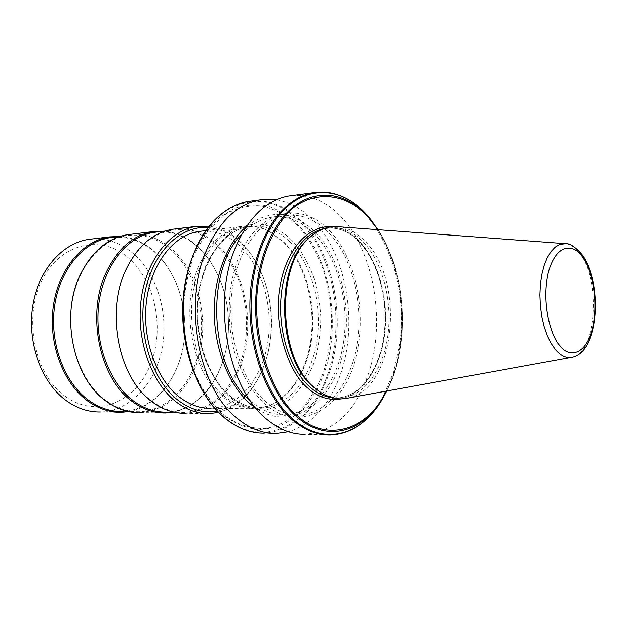 <?xml version="1.0" encoding="UTF-8"?>
<svg xmlns="http://www.w3.org/2000/svg" width="627" height="627" viewBox="0 0 627 627"><rect width="100%" height="100%" fill="white"/><g stroke="black" fill="none" stroke-linecap="round" stroke-linejoin="round"><path stroke-width="0.47" stroke-dasharray="3.13 2.35" d="M332.185 226.723C342.906 228.181 352.155 233.228 359.945 241.881C377.195 259.264 389.03 299.831 384.531 333.619C380.887 364.883 365.345 392.972 341.339 398.858M292.072 195.569C310.334 194.331 326.863 201.659 341.66 217.545C374.397 252.281 386.005 322.497 368.543 373.802C355.493 411.398 334.301 431.556 304.949 434.276L330.257 434.989C351.371 433.766 368.652 421.681 382.109 398.741L393.137 373.504L399.595 344.121C411.014 268.983 366.842 182.637 313.602 192.693M319.692 391.812C326.612 396.178 333.635 398.223 340.759 397.949C363.895 396.891 383.066 370.165 387.839 336.048C392.643 301.916 383.066 263.309 364.06 242.665C353.44 231.339 341.778 226.441 329.073 227.962C323.062 228.863 317.333 231.418 311.87 235.634M348.479 397.973C395.386 388.764 405.724 281.672 365.753 241.834C357.508 232.954 348.432 227.922 338.517 226.755M250.377 400.912L252.038 402.338C262.533 410.873 273.435 415.003 284.744 414.729C313.422 413.781 337.201 382.674 343.337 343.157C349.521 303.601 338.188 258.802 315.02 234.592C301.814 221.041 287.197 215.288 271.17 217.334C260.479 219.042 250.675 224.67 241.756 234.216M329.12 233.103C352.194 257.579 363.511 302.786 357.398 342.703C351.339 382.572 327.717 413.985 299.157 414.949C287.895 415.223 277.04 411.053 266.577 402.44C242.194 382.219 226.95 336.237 231.661 293.804C236.269 251.317 259.523 219.442 285.45 215.61C301.415 213.572 315.969 219.403 329.12 233.103M246.568 226.316C270.621 208.65 293.695 210.743 315.781 232.586C343.604 261.647 354.059 319.229 340.289 363.166C326.886 407.284 289.235 430.773 255.996 408.31M276.382 199.762C290.05 202.098 302.457 209.097 313.602 220.775C346.613 254.766 358.236 323.759 340.461 374.147C329.614 404.948 312.301 424.15 288.514 431.744M329.888 231.042C358.346 261.185 368.48 321.533 353.346 366.199C338.651 411.147 298.726 432.371 265.691 404.83C251.748 392.094 241.254 374.131 234.208 350.932C226.292 319.817 228.009 284.697 238.566 257.352C258.159 209.12 301.759 200.303 329.888 231.042M305.898 362.735C320.53 323.328 311.039 268.568 284.423 242.555L269.806 231.661C261.271 227.248 252.469 225.689 243.417 226.982C225.156 230.148 210.782 243.37 200.279 266.663C181.509 308.421 194.111 373.3 224.725 396.483C234.686 404.446 245.063 408.279 255.863 407.997C264.986 407.636 273.458 404.517 281.288 398.615C292.057 390.253 300.262 378.293 305.898 362.735M198.634 266.342C179.683 308.413 192.403 373.81 223.283 397.142C233.315 405.144 243.77 409.008 254.64 408.726C263.857 408.365 272.416 405.214 280.324 399.258C291.187 390.825 299.455 378.771 305.137 363.111C319.872 323.422 310.318 268.301 283.498 242.093L268.764 231.112C260.142 226.66 251.255 225.085 242.108 226.394C223.706 229.592 209.222 242.908 198.634 266.342M254.64 408.726L210.876 408.232C238.315 407.331 261.396 379.445 267.47 343.87C273.599 308.265 262.744 267.988 240.494 246.513C228.792 235.399 215.829 230.274 201.612 231.136M208.062 227.57C220.351 228.651 231.543 234.028 241.646 243.699C250.502 252.344 257.54 263.215 262.76 276.303C272.142 301.054 273.889 326.479 268.011 352.586C259.437 385.26 242.586 404.768 217.459 411.116M218.666 412.362C243.088 404.956 259.46 385.244 267.792 353.228C273.772 326.667 271.993 300.795 262.454 275.621C257.141 262.298 249.969 251.239 240.948 242.43C231.371 233.236 220.767 227.828 209.136 226.206M209.199 413.585L185.224 413.224C210.1 411.093 228.385 395.676 240.078 366.967C256.082 326.863 246.074 271.295 217.381 244.922C204.841 233.228 190.929 227.883 175.646 228.879M151.656 400.857C162.197 408.749 173.201 412.574 184.675 412.339C209.293 410.215 227.389 394.963 238.973 366.56C254.852 326.839 244.93 271.781 216.48 245.674C203.132 233.283 188.359 228.118 172.151 230.187C152.682 233.55 137.297 246.889 126.003 270.213C105.626 312.332 118.879 377.642 151.656 400.857M184.675 412.339L166.343 412.072C197.983 411.696 224.168 377.76 227.915 337.585C229.372 323.25 228.4 309.119 224.999 295.207C220.022 275.567 211.158 259.688 198.43 247.579C185.992 236.199 172.198 231.002 157.04 231.998M173.162 412.166C194.676 407.244 210.539 392.29 220.767 367.32C224.395 358.041 226.77 348.189 227.875 337.757C229.341 323.289 228.361 309.048 224.936 295.011C219.905 275.198 210.97 259.178 198.124 246.96C187.865 237.515 176.485 232.256 163.984 231.167M165.669 412.927L139.68 412.535C164.713 410.497 183.17 395.582 195.052 367.783C211.323 328.932 201.361 275.073 172.503 249.664C159.901 238.409 145.911 233.291 130.534 234.333M106.034 400.575C116.591 408.193 127.642 411.892 139.17 411.673C168.357 410.897 193.108 383.073 199.794 347.538C206.526 311.98 195.193 271.757 171.641 250.4C158.223 238.464 143.364 233.526 127.062 235.603C100.539 239.436 76.76 267.854 71.729 305.184C66.595 342.467 81.479 382.721 106.034 400.575M139.17 411.673L122.038 411.43C151.264 410.661 176.109 383.191 182.849 348.095C189.644 312.967 178.311 273.239 154.728 252.179C142.235 241.207 128.378 236.246 113.15 237.272M128.762 411.555C156.484 406.68 178.429 378.152 183.601 343.862C188.782 309.526 177.229 271.93 154.461 251.576C144.124 242.445 132.65 237.39 120.047 236.426M121.395 412.26L100.336 411.939C129.899 411.21 155.096 383.928 161.97 349.043C168.898 314.143 157.487 274.665 133.653 253.778C121.019 242.884 106.99 237.97 91.573 239.044M65.655 396.625C96.307 418.585 134.938 402.322 149.829 366.192C165.144 330.311 155.857 281.531 128.653 258.026C101.746 234.02 60.427 242.469 41.813 280.716C22.737 318.641 34.72 375.252 65.655 396.625M291.931 240.384C284.493 232.476 274.289 227.076 261.341 224.184C252.14 223.565 242.453 225.947 232.28 231.324C222.201 238.989 213.509 250.189 206.212 264.939C200.452 281.335 197.427 298.46 197.152 316.314C198.391 333.454 201.377 348.596 206.103 361.74C214.144 379.288 222.514 391.428 231.206 398.169C239.718 405.41 250.612 409.313 263.889 409.886C273.058 408.82 282.291 404.862 291.586 398.02C300.505 389.218 307.92 377.705 313.821 363.48C318.383 348.212 320.703 332.655 320.789 316.815C319.699 301.618 317.215 288.028 313.335 276.037C306.705 259.711 299.573 247.83 291.931 240.384M400.974 342.632C398.897 359.044 394.759 373.982 388.56 387.455C394.791 373.904 398.944 358.903 401.014 342.436C406.037 302.943 397.369 259.1 378.128 229.709C397.361 259.076 406.037 303.076 400.974 342.632L400.833 341.644C404.862 312.583 400.81 264.907 377.611 229.67M332.482 397.769L337.342 397.933C360.501 396.883 379.711 370.212 384.492 336.174C389.32 302.112 379.727 263.583 360.705 242.994C350.078 231.692 338.4 226.809 325.679 228.338L323.516 228.73M377.666 229.004L376.427 227.256C396.593 257.556 405.63 303.374 400.136 344.38C397.973 360.776 393.78 375.722 387.564 389.226L382.878 398.27M372.579 221.801L375.032 225.195M379.633 403.537L386.843 390.989M565.601 243.668C570.664 244.295 575.39 247.563 579.763 253.457C601.066 279.963 596.528 352.782 572.553 357.194L570.797 357.515M276.131 433.461L264.218 433.132C293.93 430.53 315.467 410.912 328.83 374.288C346.723 324.277 335.1 255.792 301.987 222.107C287.025 206.706 270.3 199.66 251.827 200.961M224.654 416.062C235.438 423.633 246.552 428.17 257.995 429.675L274.697 427.794C296.375 420.756 314.229 400.238 324.316 372.791C341.425 323.853 330.225 258.159 298.17 224.968C288.781 216.205 278.647 209.927 267.753 206.134C256.623 203.947 245.525 204.715 234.467 208.446L218.807 218.18C209.097 227.413 200.82 239.146 193.955 253.386C181.712 283.545 179.62 322.427 188.641 356.802C196.345 381.961 209.05 402.636 224.654 416.062M225.798 418.703C262.172 447.466 305.71 427.677 324.527 382.642C343.682 337.765 338.267 274.697 311.768 235.721L301.093 222.538C275.927 197.615 249.311 194.825 221.245 214.16M290.019 241.983C311.862 264.124 322.599 305.443 316.737 341.966C310.929 378.457 288.467 407.103 261.561 408.059C250.776 408.342 240.415 404.493 230.454 396.499C207.521 377.94 193.398 336.103 197.983 297.543C202.474 258.927 224.49 229.85 249.068 226.323C264.006 224.466 277.659 229.678 290.019 241.983M297.543 225.822C288.812 216.354 276.726 209.724 261.271 205.93C250.244 204.951 238.55 207.584 226.175 213.823L208.634 229.741L194.307 254.037C187.214 273.858 183.492 294.666 183.139 316.447C184.691 337.326 188.366 355.721 194.182 371.615C203.634 393.113 214.63 406.805 224.693 415.098C234.945 423.617 248.033 428.108 263.967 428.578C274.955 427.136 286.006 422.237 297.104 413.875C307.724 403.177 316.51 389.312 323.461 372.305C328.814 354.098 331.526 335.563 331.597 316.698C330.28 298.617 327.325 282.456 322.733 268.223C314.903 248.848 306.509 234.717 297.543 225.822M400.833 341.644C398.568 360.055 393.74 376.529 386.334 391.083M340.759 397.949L337.342 397.933C359.874 396.969 379.123 370.455 383.896 336.221C388.716 302.026 379.029 263.301 360.047 242.79C349.49 231.614 338.031 226.794 325.679 228.338L329.073 227.962M320.577 392.384L320.977 392.643M284.744 414.729L299.157 414.949M255.863 407.997L261.561 408.059C251.051 408.365 240.87 404.58 231.026 396.687C208.235 378.285 193.97 336.229 198.555 297.472C203.038 258.63 225.062 229.717 249.068 226.323L243.417 226.982M281.288 398.615L280.324 399.258M262.76 276.303L262.454 275.621M268.011 352.586L267.792 353.228M264.218 433.132L260.142 433.022M269.806 231.661L268.764 231.112M205.781 230.642L242.108 226.394M165.097 231.034L172.151 230.187M119.937 236.457L127.062 235.603M271.17 217.334L285.45 215.61"/><path stroke-width="0.94" d="M341.339 398.858C329.136 400.818 318.054 397.306 308.084 388.317C288.02 372.501 273.051 324.488 280.128 286.664C285.575 251.686 307.214 224.693 332.185 226.723M304.949 434.276C292.08 434.456 279.611 429.66 267.533 419.894C228.228 390.065 211.385 302.277 235.705 246.936C248.747 217.169 266.373 200.201 288.569 196.039L292.072 195.569M311.87 235.634L309.111 237.954C274.775 265.299 277.126 358.189 313.265 386.906L320.577 392.384M338.517 226.755L336.699 226.621C327.325 226.222 318.524 229.686 310.279 237.022C275.582 264.641 277.957 358.668 314.48 387.69L320.977 392.643C330.115 398.349 339.285 400.12 348.479 397.973L570.797 357.515M255.996 408.31L251.168 404.666C230.195 387.376 215.28 351.943 214.371 314.926C213.486 277.91 226.637 243.064 246.568 226.316M288.514 431.744L276.131 433.461C263.152 433.625 250.588 428.923 238.448 419.345C198.931 390.088 182.175 304.197 206.73 249.914C219.905 220.712 237.688 204.026 260.072 199.856L276.382 199.762M201.612 231.136L198.72 231.473C173.671 235.047 151.225 263.426 146.553 300.936C141.788 338.392 155.998 378.967 179.275 397.001C189.37 404.752 199.895 408.498 210.876 408.232M217.459 411.116C203.877 413.483 190.71 409.846 177.966 400.214C152.063 380.354 137.235 333.603 144.947 292.919C152.502 252.148 180.325 225.234 208.062 227.57M209.136 226.206L196.322 226.378C169.815 230.258 146.036 260.354 141.13 300.145C136.13 339.881 151.311 382.838 176.022 401.821C186.627 409.909 197.685 413.828 209.199 413.585L218.666 412.362M175.646 228.879L172.574 229.255C152.941 232.656 137.431 246.121 126.027 269.649C105.438 312.199 118.84 378.222 151.946 401.656C162.573 409.596 173.671 413.459 185.224 413.224M157.04 231.998L153.983 232.366C127.54 236.199 103.831 265.158 98.854 303.288C93.784 341.37 108.73 382.517 133.269 400.747C143.818 408.522 154.845 412.3 166.343 412.072M163.984 231.167L153.2 231.59C133.52 234.992 117.954 248.292 106.519 271.491C85.86 313.429 99.191 378.426 132.328 401.515C142.972 409.353 154.077 413.154 165.669 412.927L173.162 412.166M130.534 234.333L127.453 234.71C107.711 238.095 92.106 251.168 80.624 273.928C59.894 315.067 73.124 378.692 106.284 401.343C116.928 409.016 128.057 412.754 139.68 412.535M113.15 237.272L110.086 237.641C83.524 241.473 59.714 269.555 54.643 306.384C49.486 343.157 64.322 382.846 88.877 400.465C99.434 407.989 110.485 411.641 122.038 411.43M120.047 236.426L109.341 236.896C82.537 240.776 58.499 269.124 53.389 306.289C48.185 343.408 63.186 383.45 87.976 401.217C98.619 408.788 109.764 412.464 121.395 412.26L128.762 411.555M91.573 239.044L88.478 239.42C61.642 243.292 37.581 271.217 32.439 307.755C27.196 344.254 42.134 383.599 66.909 401.068C77.544 408.522 88.689 412.143 100.336 411.939M241.756 234.216C204.817 270.362 209.779 368.574 250.377 400.912M377.611 229.67C348.048 182.951 300.623 191.29 282.025 220.516C270.472 235.721 262.744 255.385 258.841 279.524C249.601 328.548 269.508 394.971 298.186 416.281C325.75 441.917 365.094 430.326 383.05 396.985L386.334 391.083M323.516 228.73C302.606 233.095 284.517 260.542 281.241 296.062C277.902 331.534 290.199 369.664 309.809 386.922C317.043 393.27 324.598 396.883 332.482 397.769M258.841 279.524L257.846 278.396C248.88 331.001 267.212 392.784 297.464 417.284C327.443 443.211 363.668 431.854 383.45 397.197L383.05 396.985M375.032 225.195L366.96 214.967C341.064 185.224 302.206 183.758 276.468 218.729C265.339 233.761 257.728 252.932 253.645 276.241C243.864 330.437 262.737 394.751 294.134 419.972C325.233 446.706 362.727 434.425 382.878 398.27M377.666 229.004L368.417 216.997C343.29 188.178 305.788 186.658 280.755 220.171L282.025 220.516M386.843 390.989L383.45 397.197M288.569 196.039L313.602 192.693C299.502 195.146 286.837 203.642 275.598 218.18C269.994 225.618 265.197 234.326 261.2 244.311L256.059 259.735L252.407 276.429C242.68 330.758 261.631 395.12 293.107 420.372C305.114 430.31 317.497 435.177 330.257 434.989C349.968 433.962 366.427 423.476 379.633 403.537M581.981 254.586C602.476 281.601 599.796 350.838 572.553 357.194C566.659 358.613 560.922 356.058 555.334 349.537L551.023 343.259L547.238 335.461L544.134 326.401L541.83 316.4L540.411 305.819L539.941 295.043L540.427 284.486L541.853 274.516L544.158 265.503L547.238 257.76L550.992 251.537L555.263 247.03L559.903 244.373L565.601 243.668M251.827 200.961L248.284 201.439C225.83 205.609 207.992 222.177 194.77 251.145C170.129 304.988 186.838 390.096 226.433 419.118C238.597 428.617 251.192 433.288 264.218 433.132M221.245 214.16C197.67 232.821 181.775 272.776 182.637 315.522C183.507 358.26 201.142 399.148 225.798 418.703M257.846 278.396C261.796 254.672 269.43 235.266 280.755 220.171M582.279 256.757C589.129 264.265 599.773 295.333 592.719 327.89C584.513 359.287 566.455 355.666 559.825 345.579C552.536 339.058 540.443 305.373 548.617 271.178C558.187 239.177 576.323 246.646 582.279 256.757M260.142 433.022C248.3 432.23 236.912 427.543 225.994 418.961C196.565 395.849 178.068 342.71 183.609 293.295C189.04 243.848 216.942 206.44 248.284 201.439L260.072 199.856M198.72 231.473L205.781 230.642M172.574 229.255L196.322 226.378M153.983 232.366L165.097 231.034M127.453 234.71L153.2 231.59M110.086 237.641L119.937 236.457M88.478 239.42L109.341 236.896M581.872 254.437C574.928 246.529 569.214 242.923 564.739 243.605L336.699 226.621M309.111 237.954L310.279 237.022M313.602 192.693C336.08 189.934 355.744 199.637 372.579 221.801"/></g></svg>
